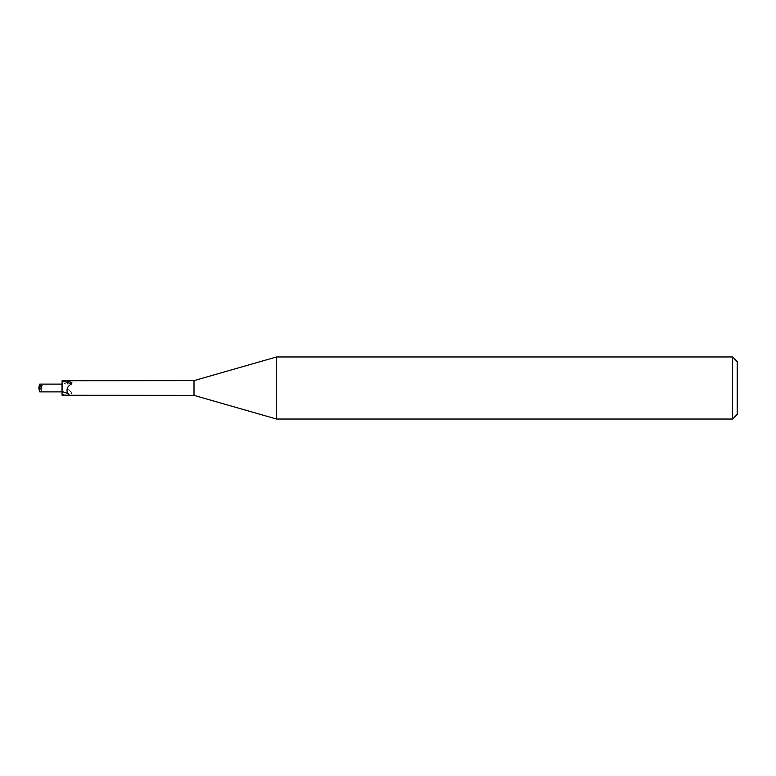 <?xml version="1.0" encoding="UTF-8"?>
<svg xmlns="http://www.w3.org/2000/svg" width="776" height="776" viewBox="0 0 776 776"><rect width="100%" height="100%" fill="white"/><g stroke="black" fill="none" stroke-linecap="round" stroke-linejoin="round"><path stroke-width="0.58" stroke-dasharray="3.88 2.91" d="M61.925 388L62.002 384.12L61.925 388M62.08 388L62.08 391.88L62.08 384.12L67.687 382.626C69.297 381.288 68.453 380.628 65.155 380.628A11.659 0.533 -19.6 0 0 62.08 381.685L62.08 388M62.08 384.469L62.08 394.596L62.846 395.023L71.625 392.084C67.386 389.775 66.076 386.623 67.687 382.626M62.846 395.023L66.523 395.207L71.867 393.471L71.625 392.084M62.08 380.725L62.08 381.685M66.523 395.207L71.867 393.471M62.08 394.596L62.08 395.275M194 380.628L194 395.372M737.2 361.616L737.2 414.384M732.544 356.96L732.544 419.04M276.547 356.96L276.547 419.04M39.721 384.12L38.8 388.01L40.74 387.02L42.001 390.367L39.227 390.376L39.721 391.88M40.74 388.98L38.8 388L39.227 390.376M40.74 387.02L38.8 388L42.001 390.367"/><path stroke-width="1.16" d="M42.001 385.633L39.227 385.623L38.8 387.99L42.001 385.633L40.74 388.98L38.8 387.99L39.721 391.88L62.002 391.88L62.002 384.12L62.08 391.88M276.547 419.04L194 395.372L194 380.628L276.547 356.96L732.544 356.96L737.2 361.616L737.2 414.384L732.544 419.04L276.547 419.04L276.547 356.96M732.544 419.04L732.544 356.96M194 395.372L62.08 395.275L62.08 380.725L194 380.628M62.08 381.404L66.523 380.793L71.867 382.529L71.625 383.916C67.386 386.225 66.076 389.377 67.687 393.374C69.297 394.712 68.453 395.372 65.155 395.372A11.659 0.533 -160.4 0 1 62.08 394.315M62.846 380.977L71.625 383.916M66.523 380.793L71.867 382.529M62.08 391.531L67.687 393.374M39.227 385.623L39.721 384.12L62.08 384.12"/></g></svg>
